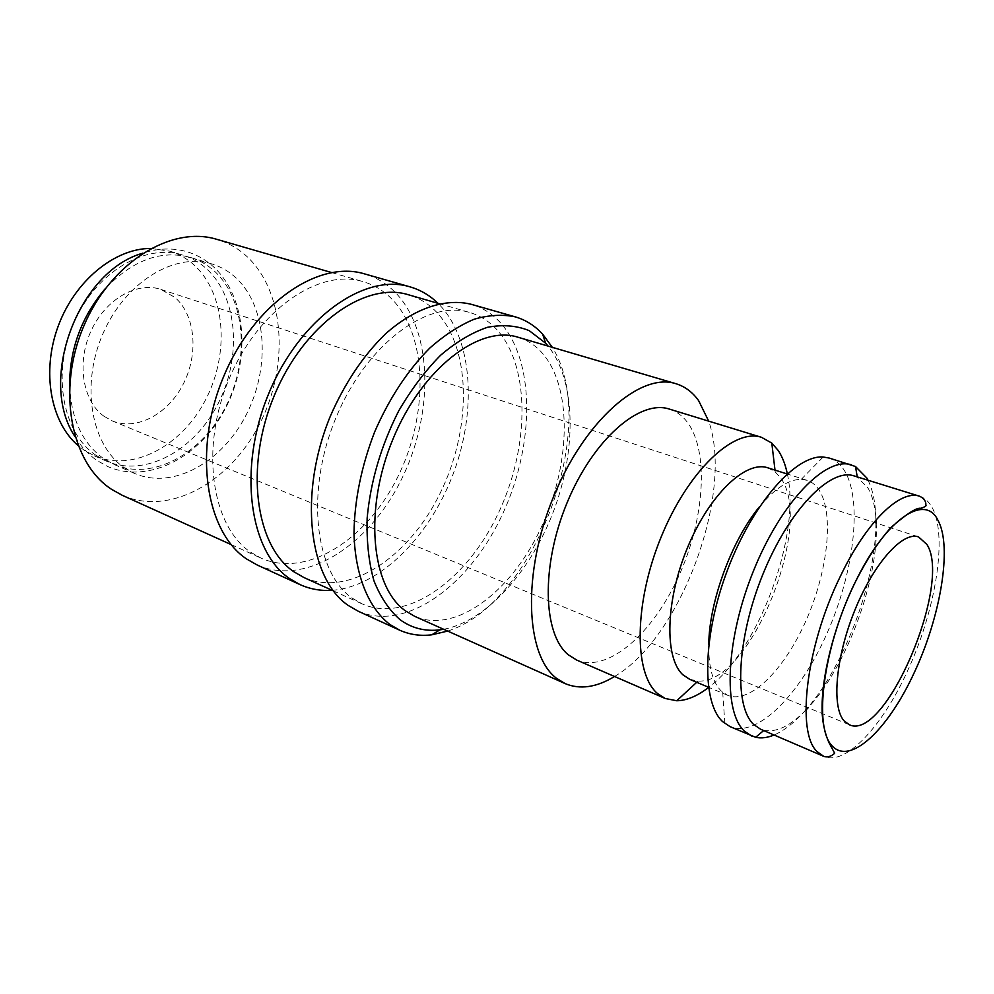 <?xml version="1.0" encoding="UTF-8"?>
<svg xmlns="http://www.w3.org/2000/svg" width="994" height="994" viewBox="0 0 994 994"><rect width="100%" height="100%" fill="white"/><g stroke="black" fill="none" stroke-linecap="round" stroke-linejoin="round"><path stroke-width="0.75" stroke-dasharray="4.97 3.73" d="M96.045 455.351C62.784 433.272 51.427 373.893 73.705 323.149C95.635 272.244 145.211 243.058 182.449 255.011C191.531 257.806 199.632 262.466 206.752 268.964C238.113 297.778 241.915 357.641 217.91 404.036C194.24 450.605 145.099 477.865 106.433 461.129L96.045 455.351M447.66 631.078C535.281 603.743 601.196 425.01 552.316 347.328M443.659 629.289C486.824 621.213 531.765 570.295 554.292 509.226C576.818 448.157 575.7 380.255 548.116 346.086M358.225 611.223C404.869 631.948 467.081 587.206 500.268 518.93C533.828 450.804 536.536 365.332 501.933 324.417C493.446 314.539 483.27 307.842 471.404 304.35M304.04 577.589C349.229 597.58 408.745 557.174 439.77 493.993C471.168 430.986 472.051 351.454 437.733 313.371C429.458 304.313 419.667 298.101 408.36 294.746M352.323 598.202L362.226 603.942C406.434 623.437 465.54 580.943 497.05 515.874C528.92 450.978 531.243 369.718 498.242 331.176C490.278 322.006 480.773 315.781 469.727 312.489C427.706 299.182 366.252 344.098 335.897 417.902C305.158 491.521 314.825 572.581 352.323 598.202M257.197 565.002C305.543 586.597 368.451 545.669 400.756 480.823C433.446 416.151 433.57 333.86 396.618 293.826C387.561 284.147 376.875 277.512 364.562 273.897M332.133 590.312C379.522 586.845 428.874 537.307 452.643 475.38C476.461 413.467 473.38 342.781 441.373 306.823L437.994 303.307M122.299 495.31C169.663 516.395 229.751 482.264 259.123 424.985C288.881 367.904 285.7 293.988 248.09 257.583C239.045 248.922 228.583 242.822 216.717 239.318M250.786 552.291L261.099 558.156C306.922 578.446 366.674 539.568 397.339 477.779C428.364 416.175 428.228 337.935 393.003 300.213C384.516 291.242 374.552 285.054 363.083 281.65C319.434 267.97 257.943 309.457 229.03 379.074C199.744 448.505 211.71 526.36 250.786 552.291M767.803 467.814L775.208 471.926L780.427 477.729C815.353 522.881 750.296 684.779 698.074 681.052L689.774 679.362M787.323 473.79C801.388 534.871 758.857 650.175 708.498 687.5M759.689 506.53C774.935 488.352 788.789 479.294 801.239 479.356L807.041 480.301C811.862 481.879 815.912 485.159 819.155 490.154C834.326 513.736 827.84 571.364 806.097 620.43C784.527 669.608 749.886 704.485 727.72 695.34L721.048 690.818C712.623 682.257 708.511 666.862 708.747 644.646M829.195 458.048C835.507 460.036 840.688 464.409 844.763 471.131C862.804 501.423 853.858 573.016 826.896 633.638C800.133 694.371 757.478 738.132 730.118 726.664M868.035 480.239C873.018 490.315 875.627 503.598 875.876 520.111M875.888 522.968C876.136 580.347 845.235 664.129 807.787 707.604M805.923 709.766C795.026 722.166 784.403 730.578 774.065 735.001M854.02 475.89L857.313 477.232L867.837 487.743C872.459 495.733 875.192 506.443 876.062 519.887M876.223 523.08C879.056 578.769 846.441 667.222 808.11 707.74M805.923 710.064C790.392 725.955 776.401 732.715 763.964 730.329L760.584 729.211M669.347 409.081C676.479 411.33 682.53 415.778 687.5 422.425C709.579 452.357 704.348 520.694 678.194 577.34C652.275 634.11 607.62 673.162 576.768 660.103M69.592 385.088C71.071 418.859 82.452 443.399 103.724 458.706L114.086 464.471C152.716 481.183 201.857 453.724 225.588 406.944C249.668 360.337 245.978 300.287 214.716 271.399C207.609 264.889 199.521 260.229 190.45 257.434C161.065 249.569 132.6 260.055 105.066 288.919M124.362 467.702L134.675 473.467C173.167 490.117 222.333 462.111 246.239 414.771C270.48 367.606 267.137 307.009 236.087 277.972C229.042 271.424 220.991 266.752 211.958 263.957C174.894 252.041 125.182 281.961 102.916 333.773C80.315 385.423 91.299 445.598 124.362 467.702M517.862 337.19C527.727 340.172 536.201 345.862 543.271 354.249C573.19 390.244 570.171 467.652 540.003 530.063C510.171 592.635 455.252 634.01 414.871 616.417M614.516 676.492C680.84 638.136 734.243 493.372 708.697 421.145M104.059 416.312L112.372 420.947C137.023 431.11 168.57 413.678 183.555 383.498C198.763 353.429 195.408 315.123 174.932 297.417L160.879 289.416C136.812 281.227 105.103 299.455 90.839 331.412C76.364 363.245 82.825 401.365 104.059 416.312M150.678 248.438L169.825 251.171C178.932 253.979 187.058 258.626 194.203 265.1C225.675 293.826 229.676 353.355 205.77 399.426C182.2 445.685 133.072 472.61 94.343 455.836L83.943 450.071L78.004 445.486M919.636 496.254C924.892 497.944 929.117 501.846 932.335 507.959C947.965 536.71 935.292 612.093 906.863 672.366C881.79 727.123 845.434 766.113 823.715 756.335M74.96 436.59C80.862 446.418 88.18 454.357 96.89 460.433L108.085 466.695C150.193 484.525 200.9 455.898 225.539 408.211C250.426 360.424 247.171 298.908 214.406 267.635C206.59 260.266 197.57 254.998 187.332 251.842C173.018 247.643 158.108 248.102 142.589 253.234M333.313 590.846L362.226 603.942M231.142 544.588L261.099 558.156M698.074 681.052L696.732 682.294M727.72 695.34L708.461 687.239M722.7 692.296L724.862 723.533M114.086 464.471L134.675 473.467M112.372 420.947L849.249 724.701M94.343 455.836L106.433 461.129M169.825 251.171L182.449 255.011M160.879 289.416L918.518 536.884M190.45 257.434L211.958 263.957M801.239 479.356L823.169 457.004M807.041 480.301L787.124 473.964M775.208 471.926L774.997 470.112M331.487 272.505L363.083 281.65M439.236 303.667L469.727 312.489"/><path stroke-width="1.49" d="M552.316 347.328L542.674 334.195C534.921 325.721 525.776 319.931 515.24 316.85C502.467 314.216 488.787 314.999 474.213 319.211C459.352 325.448 444.567 335.053 429.83 348.024C407.751 370.24 389.35 398.209 374.639 431.93C361.369 466.41 354.485 500.193 353.988 533.269C355.069 575.501 368.662 608.191 389.983 624.53L399.675 630.184C409.69 634.669 420.4 636.21 431.806 634.806L447.66 631.078M548.116 346.086L545.582 343.178L529.206 330.642C516.557 325.523 502.653 324.417 487.47 327.299C471.852 332.605 456.196 341.948 440.491 355.343C425.159 370.899 411.218 389.437 398.681 410.957C381.062 445.697 370.551 481.407 367.146 518.11C366.5 541.27 368.749 562.119 373.881 580.633C380.528 597.332 389.337 610.415 400.309 619.896C412.075 628.295 425.258 631.612 439.845 629.861L443.659 629.289M515.24 316.85L471.404 304.35C445.834 297.877 414.573 307.929 385.262 334.108C363.195 355.678 344.93 382.938 330.468 415.89C298.175 493.658 308.749 578.906 348.335 605.508L358.225 611.223L399.675 630.184M439.236 303.667L408.36 294.746C365.357 281.215 303.829 324.143 274.307 395.525C244.4 466.733 255.433 545.954 293.889 571.774L304.04 577.589L333.313 590.846M437.994 303.307C429.88 295.417 420.524 289.913 409.926 286.831L364.562 273.897C318.627 259.658 253.793 303.481 223.451 377.012C192.687 450.344 205.683 532.2 246.91 559.175L257.197 565.002L300.089 584.634C310.153 589.156 320.838 591.057 332.133 590.312M409.926 286.831C364.661 272.741 299.79 318.08 268.778 393.475C237.367 468.696 249.382 552.005 289.962 578.831L300.089 584.634M331.487 272.505L216.717 239.318C171.515 225.327 110.595 262.329 83.707 326.281C56.422 390.046 70.984 463.291 111.614 489.359L122.299 495.31L231.142 544.588M708.461 687.239L689.774 679.362L682.853 674.752C664.278 657.866 665.458 600.749 687.438 547.831C709.219 494.788 745.736 460.085 767.803 467.814L787.124 473.964M708.498 687.5C697.328 696.111 686.755 700.534 676.765 700.758L665.197 698.484L657.419 693.439C633.7 673.423 633.986 602.985 661.159 536.971C688.096 470.808 733.883 427.867 761.516 437.323L771.804 443.1L778.252 450.531C782.34 456.731 785.372 464.484 787.323 473.79M774.065 735.001C767.418 737.759 761.267 738.53 755.626 737.299L730.118 726.664L722.812 721.781C701.54 702.808 702.385 635.812 727.658 569.587C752.719 503.275 795.635 454.854 823.169 457.004L829.195 458.048L855.499 466.509L866.78 477.94L868.035 480.239M875.876 520.111L875.888 522.968M807.787 707.604L805.923 709.766M751.626 735.995L744.481 731.174C722.837 711.704 725.583 639.428 753.601 570.593C781.396 501.622 826.076 456.035 851.609 464.906M876.062 519.887L876.223 523.08M808.11 707.74L805.923 710.064M760.584 729.211L753.688 724.502C733.746 706.026 736.703 638.446 762.858 574.358C788.801 510.146 830.301 467.578 854.02 475.89L919.636 496.254C900.34 489.16 866.196 521.912 840.166 576.719C805.873 646.473 795.97 732.988 817.316 751.787L823.715 756.335L760.584 729.211M665.197 698.484L576.768 660.103L568.406 654.872C542.786 634.383 540.786 565.921 567.077 502.753C593.107 439.447 639.788 399.116 669.347 409.081L761.516 437.323M565.213 683.636L414.871 616.417L405.241 610.738C371.11 586.559 363.63 509.226 393.077 438.801C422.177 368.215 479.381 324.777 517.862 337.19L675.845 383.684C640.596 372.079 584.46 420.599 553.409 497.062C522.049 573.364 525.453 654.884 556.429 678.243L565.213 683.636C580.074 689.799 596.512 687.413 614.516 676.492M708.697 421.145L698.645 400.669C692.507 392.096 684.903 386.442 675.845 383.684M926.93 544.476C952.525 584.037 885.082 742.406 849.249 724.701L844.043 720.812C831.382 706.846 835.693 657.034 854.877 610.105C873.912 563.089 902.726 531.131 918.518 536.884L926.93 544.476M105.066 288.919C81.595 316.676 69.766 348.732 69.592 385.088M78.004 445.486C50.632 422.189 41.313 371.681 58.161 326.243C74.848 280.743 114.732 248.388 150.678 248.438M708.747 644.646C709.095 601.668 732.044 539.456 759.689 506.53M853.945 584.894C884.548 519.713 925.116 492.167 938.125 520.657C952.426 546.775 940.572 616.715 914.219 672.702C888.238 729.261 850.504 765.641 832.202 745.997C813.427 727.397 822.858 649.38 853.945 584.894M142.589 253.234C77.855 271.474 37.573 380.677 74.96 436.59M439.845 629.861L431.806 634.806M696.732 682.294L676.765 700.758M763.703 730.553L755.626 737.299M823.715 756.335C829.704 758.72 835.917 752.47 834.488 752.905L828.822 742.356C825.144 733.734 822.957 724.489 822.262 714.624C820.336 681.362 832.984 628.568 853.896 584.82C866.134 560.305 878.572 541.109 891.233 527.255C906.963 513.612 916.866 507.3 920.916 508.319C925.041 506.853 926.694 505.784 925.874 505.138C926.11 501.349 924.035 498.392 919.636 496.254M857.25 476.896L855.499 466.509M774.997 470.112L771.804 443.1M545.582 343.178L542.674 334.195"/></g></svg>
